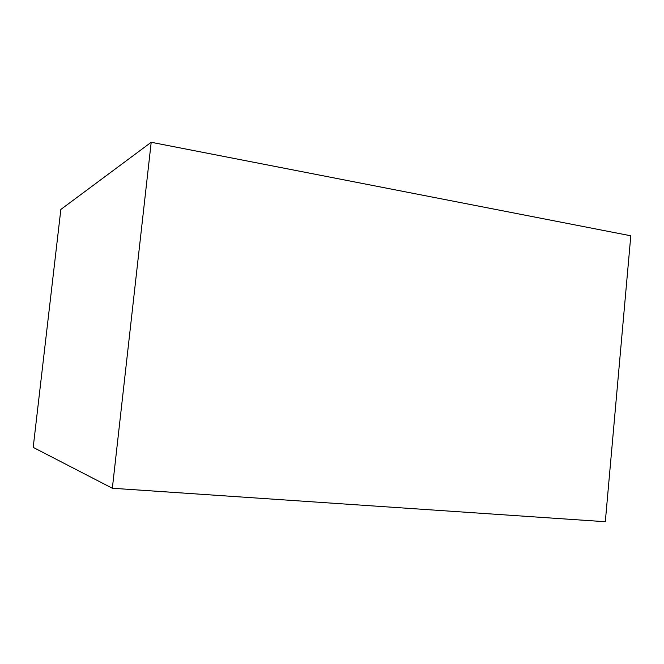 <?xml version="1.0" encoding="UTF-8"?>
<svg xmlns="http://www.w3.org/2000/svg" width="664" height="664" viewBox="0 0 664 664"><rect width="100%" height="100%" fill="white"/><g stroke="black" fill="none" stroke-linecap="round" stroke-linejoin="round"><path stroke-width="1" d="M60.856 209.434L33.2 447.387L60.856 209.434L151.201 142.279L112.349 488.248L33.2 447.387L112.349 488.248L151.201 142.279L630.8 235.786L605.311 521.721L112.349 488.248L605.311 521.721L630.8 235.786L151.201 142.279L60.856 209.434"/></g></svg>
